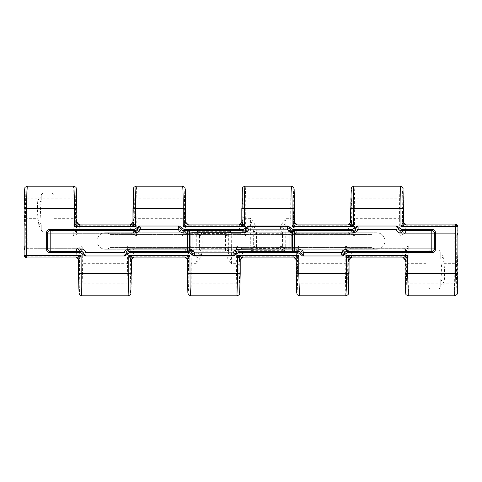 <?xml version="1.0" encoding="UTF-8"?>
<svg xmlns="http://www.w3.org/2000/svg" width="482" height="482" viewBox="0 0 482 482"><rect width="100%" height="100%" fill="white"/><g stroke="black" fill="none" stroke-linecap="round" stroke-linejoin="round"><path stroke-width="0.36" stroke-dasharray="2.41 1.81" d="M376.749 232.806A8.194 8.194 0 0 0 371.634 234.595A8.194 8.194 0 0 1 384.949 241A8.194 8.194 0 0 1 376.749 249.194A8.194 8.194 0 0 0 384.949 241A8.194 8.194 0 0 0 376.749 232.806L105.275 232.806A8.194 8.194 0 0 0 97.081 241A8.194 8.194 0 0 0 110.39 247.405A8.194 8.194 0 0 1 105.275 249.194L376.749 249.194A8.194 8.194 0 0 1 371.634 247.405A8.194 8.194 0 0 0 376.749 249.194L105.275 249.194A8.194 8.194 0 0 1 97.081 241A8.194 8.194 0 0 1 110.39 234.595A8.194 8.194 0 0 0 105.275 232.806L376.749 232.806M182.545 186.197L182.551 186.197C182.1 183.781 181.666 206.531 181.925 218.334L182.112 236.12L196.313 236.12L196.126 263.666C198.873 260.334 200.633 257.406 201.398 254.888L201.874 251.243L225.709 251.243L201.874 251.243A2.561 2.561 -90 0 1 199.313 248.682L198.837 252.743L196.126 263.666L191.24 263.666L191.053 245.88L185.925 248.682L132.803 248.682L185.925 248.682A2.561 2.561 90 0 1 188.486 251.243L191.053 245.88L127.676 245.88L127.489 263.666L128.11 295.803M201.398 254.888A2.561 2.139 -176.9 0 1 198.837 252.743L198.873 235.879A2.561 2.561 -90 0 0 196.313 233.318L196.313 236.12L199.397 235.879L199.554 235.379L202.115 235.379L201.801 233.577L197.168 231.306L196.837 233.318L187.239 233.318L196.837 233.318A2.561 2.561 -90 0 1 199.397 235.879M242.765 257.9L242.169 248.682L236.523 245.88L236.337 263.666L231.45 263.666L228.739 252.743L228.263 248.682A2.561 2.561 90 0 1 225.709 251.243L226.178 254.888C226.944 257.412 228.703 260.334 231.45 263.666L231.264 236.12L245.501 236.12L242.94 230.758A2.561 2.561 -90 0 1 240.379 233.318L230.739 233.318L240.379 233.318L245.501 236.12L245.687 218.334L250.58 218.334L250.761 245.88L253.321 246.121L253.285 229.257A2.561 2.139 -3.1 0 1 255.846 227.112C255.08 224.588 253.321 221.666 250.58 218.334L254.002 233.318L254.002 246.621L253.851 247.567L251.616 250.694L256.249 248.423L256.563 246.621L254.002 246.621L253.845 246.121L253.321 246.121A2.561 2.561 90 0 1 250.761 248.682L251.285 248.682L251.616 250.694L284.862 250.694L285.187 248.682L294.255 248.682L293.659 257.9M403.512 221.539L402.922 230.758A2.561 2.561 90 0 0 405.483 233.318L405.928 225.251L455.339 225.251A2.561 1.41 -178.7 0 1 457.9 226.661L457.304 235.879A2.561 2.561 -90 0 0 454.743 233.318L404.958 233.318L454.743 233.318L455.339 224.094M403.368 223.841A2.561 1.41 1.3 0 0 405.928 225.251L406.073 224.1M75.963 257.924L76.108 256.773A2.561 1.404 1.3 0 1 78.668 258.183L79.114 251.243L79.638 251.243L82.205 245.88L77.078 248.682L27.257 248.682L77.078 248.682A2.561 2.561 90 0 1 79.638 251.243M81.771 295.809L82.464 273.529L82.205 245.88L27.781 245.88L28.04 208.471C28.07 197.451 27.691 185.196 27.347 186.191M24.1 208.471C24.076 202.705 24.281 189.022 24.793 188.751C25.299 189.022 25.504 202.705 25.48 208.471L25.221 246.121C25.371 247.676 26.227 248.531 27.781 248.682L27.781 245.88L24.696 246.121L24.1 255.346L24.1 208.471M408.314 295.809L409.007 273.529L408.748 245.88L403.621 248.682L350.498 248.682L403.621 248.682A2.561 2.561 90 0 1 406.181 251.243L408.748 245.88L345.371 245.88L345.184 263.666L345.805 295.803M405.754 255.086L406.163 266.865L405.754 283.771L405.344 271.987L405.754 255.086L427.974 255.086L427.974 286.332C427.998 287.772 428.853 288.622 430.534 288.893A2.561 2.561 0 0 1 427.974 286.332L427.974 263.666L408.935 263.666A2.561 1.133 -1 0 0 406.374 264.799L406.447 273.529C406.471 279.295 406.266 292.978 405.76 293.249C405.248 292.978 405.043 279.295 405.067 273.529M299.467 295.809L300.159 273.529L299.9 245.88L294.255 248.682A2.561 2.561 90 0 1 296.81 251.243L297.334 251.243L299.9 245.88L285.712 245.88L285.898 218.334C283.151 221.666 281.392 224.594 280.632 227.112L280.156 230.758L256.322 230.758L280.156 230.758A2.561 2.561 90 0 1 282.717 233.318L283.187 229.257L285.898 218.334L290.785 218.334L290.971 236.12L296.099 233.318L349.239 233.318L296.099 233.318A2.561 2.561 90 0 1 293.538 230.758L290.971 236.12L354.366 236.12L354.619 208.471C354.65 197.451 354.27 185.196 353.933 186.191M349.052 273.529C349.101 284.705 348.576 296.659 348.203 292.731C347.817 291.58 347.528 274.192 347.745 264.799A2.561 1.133 1 0 0 345.184 263.666L300.087 263.666A2.561 1.133 -1 0 0 297.527 264.799L297.599 273.529C297.623 279.295 297.418 292.978 296.912 293.249C296.4 292.978 296.195 279.295 296.219 273.529M350.685 208.471C350.655 202.705 350.86 189.022 351.372 188.751C351.884 189.022 352.089 202.705 352.059 208.471L351.83 230.836L351.276 230.758L350.685 221.539M241.825 208.471C241.795 202.705 242 189.022 242.512 188.751C243.018 189.022 243.229 202.705 243.199 208.471L243.127 217.201A2.561 1.133 -179 0 0 245.687 218.334L245.76 208.471C245.79 197.451 245.41 185.196 245.073 186.191M77.114 248.646A2.561 2.518 11 0 1 79.675 251.164L79.904 273.529C79.928 279.295 79.723 292.978 79.217 293.249C78.705 292.978 78.5 279.295 78.524 273.529M73.686 186.197L73.692 186.197C73.24 183.781 72.8 206.531 73.065 218.334L73.252 236.12L136.641 236.12L134.074 230.758A2.561 2.561 -90 0 1 131.52 233.318L78.379 233.318L131.52 233.318L136.641 236.12L136.9 208.471C136.93 197.451 136.551 185.196 136.213 186.191M132.96 208.471C132.936 202.705 133.14 189.022 133.653 188.751C134.159 189.022 134.37 202.705 134.339 208.471L134.11 230.836A2.561 2.518 -11 0 1 131.55 233.354M190.619 295.809L191.173 286.892L191.24 263.666A2.561 1.133 179 0 0 188.679 264.799L188.751 273.529C188.775 279.295 188.57 292.978 188.064 293.249C187.552 292.978 187.347 279.295 187.371 273.529M400.277 186.197L400.265 186.197C399.819 183.781 399.385 206.531 399.644 218.334L399.831 236.12L454.219 236.12L454.032 263.666L454.653 295.803M457.9 273.529C457.948 284.705 457.424 296.659 457.05 292.731C456.665 291.58 456.376 274.192 456.593 264.799L456.779 235.879A2.561 2.561 90 0 0 454.219 233.318L454.219 236.12L457.304 235.879M133.918 257.9L133.321 248.682A2.561 2.561 -90 0 0 130.767 251.243L131.212 258.159A2.561 1.41 -1.3 0 1 133.773 256.749L184.955 256.749L184.811 257.9M351.613 257.9L351.017 248.682A2.561 2.561 -90 0 0 348.462 251.243L348.908 258.159A2.561 1.41 -1.3 0 1 351.468 256.749L402.651 256.749L402.506 257.9M130.405 224.1L130.996 233.318A2.561 2.561 -90 0 0 133.556 230.758L132.96 221.539M76.933 221.539L76.343 230.758A2.561 2.561 90 0 0 78.897 233.318L79.494 224.1M348.125 224.1L348.715 233.318A2.561 2.561 -90 0 0 351.276 230.758M294.653 221.539L294.062 230.758A2.561 2.561 90 0 0 296.623 233.318L297.213 224.1M239.265 224.1L239.855 233.318A2.561 2.561 -90 0 0 242.416 230.758L241.825 221.539M185.793 221.539L185.202 230.758A2.561 2.561 90 0 0 187.763 233.318L188.354 224.1M402.825 198.229L403.241 210.013L402.825 226.914L402.416 215.135L402.825 198.229L351.366 198.229L351.782 210.013L351.366 226.914L350.956 215.135L351.366 198.229M293.966 198.229L294.382 210.013L293.966 226.914L293.556 215.135L293.966 198.229L242.506 198.229L242.922 210.013L242.506 226.914L242.097 215.135L242.506 198.229M185.106 198.229L185.516 210.013L185.106 226.914L184.696 215.135L185.106 198.229L133.647 198.229L134.056 210.013L133.647 226.914L133.237 215.135L133.647 198.229M291.417 186.197L291.405 186.197C290.959 183.781 290.526 206.531 290.785 218.334A2.561 1.133 -1 0 0 293.345 217.201C293.128 207.808 293.418 190.42 293.809 189.269C294.177 185.341 294.701 197.295 294.653 208.471M348.366 255.086L348.775 266.865L348.366 283.771L347.956 271.987L348.366 255.086L296.906 255.086L297.316 266.865L296.906 283.771L296.496 271.987L296.906 255.086M239.518 255.086L239.928 266.865L239.518 283.771L239.108 271.987L239.518 255.086L188.058 255.086L188.468 266.865L188.058 283.771L187.649 271.987L188.058 255.086M130.67 255.086L131.08 266.865L130.67 283.771L130.261 271.987L130.67 255.086L79.211 255.086L79.62 266.865L79.211 283.771L78.801 271.987L79.211 255.086M76.246 198.229L76.656 210.013L76.246 226.914L75.837 215.135L76.246 198.229L41.247 198.229L40.416 210.013L41.247 226.914L54.05 226.914L54.05 229.474L54.05 195.668C54.026 194.228 53.171 193.378 51.49 193.107L43.808 193.107L51.49 193.107A2.561 2.561 0 0 1 54.05 195.668L54.05 226.914L76.246 226.914M24.787 198.229L24.377 210.013L24.787 226.914L25.197 215.135L24.787 198.229L41.247 198.229L41.247 195.668A2.561 2.561 0 0 1 43.808 193.107C42.127 193.372 41.277 194.228 41.247 195.668L41.247 197.078L40.47 197.078C39.126 197.162 38.307 197.789 38.018 198.958L41.247 202.187L41.247 197.078M24.787 226.914L41.247 226.914L41.247 229.474L41.247 222.955L38.873 225.323L38.066 218.334C37.204 211.899 37.192 205.44 38.018 198.958M457.213 255.086L457.623 266.865L457.213 283.771L456.803 271.987L457.213 255.086L440.783 255.086L440.783 259.129L443.151 256.677C442.91 255.442 442.133 254.773 440.813 254.677L440.783 252.526C440.644 250.983 439.789 250.128 438.216 249.965L430.534 249.965C428.968 250.128 428.112 250.983 427.974 252.526L427.974 255.086L440.783 255.086L440.783 252.526A2.561 2.561 0 0 0 438.216 249.965L430.534 249.965A2.561 2.561 0 0 0 427.974 252.526L427.974 263.666M443.151 256.677L443.964 263.666C444.82 270.101 444.838 276.56 444.012 283.042L440.783 279.729L440.783 283.771L405.754 283.771M440.783 279.729L441.608 271.987L441.608 266.865L440.783 259.129M441.554 284.922L440.783 284.922L440.783 284.145L441.554 284.922C442.904 284.838 443.717 284.211 444.012 283.042M457.213 283.771L440.783 283.771L440.783 286.332A2.561 2.561 0 0 1 438.216 288.893L430.534 288.893L438.216 288.893C439.897 288.628 440.753 287.772 440.783 286.332L440.783 284.922M440.783 279.813L440.783 284.145M440.783 254.713L440.783 259.045M51.49 232.035C53.056 231.872 53.912 231.017 54.05 229.474A2.561 2.561 0 0 1 51.49 232.035L43.808 232.035A2.561 2.561 0 0 1 41.247 229.474C41.386 231.017 42.235 231.872 43.808 232.035L51.49 232.035M38.873 225.323C39.114 226.558 39.892 227.227 41.211 227.323M79.114 251.243A2.561 2.561 90 0 0 76.56 248.682L76.108 256.773L26.661 256.773L27.257 248.682A2.561 2.561 90 0 1 24.696 246.121M26.6 257.924L26.661 256.773C25.136 256.671 24.287 256.195 24.1 255.34L24.1 255.346M228.263 248.682L228.179 235.879A2.561 2.561 -90 0 1 230.739 233.318L230.408 231.306L225.775 233.577L225.462 235.379L228.022 235.379L228.173 234.433L230.408 231.306L197.168 231.306L199.403 234.433L199.554 235.379L199.313 248.682M239.09 251.243A2.561 2.561 -90 0 1 241.651 248.682L250.761 248.682L250.761 245.88L236.523 245.88L239.09 251.243L239.614 251.243A2.561 2.561 -90 0 1 242.169 248.682L251.285 248.682A2.561 2.561 90 0 0 253.845 246.121M280.632 227.112A2.561 2.139 3.1 0 1 283.187 229.257L283.151 246.121A2.561 2.561 90 0 0 285.712 248.682L285.712 245.88L282.627 246.121A2.561 2.561 90 0 0 285.187 248.682L294.773 248.682A2.561 2.561 90 0 1 297.334 251.243M110.39 247.405L371.634 247.405L110.39 247.405M110.39 234.595L371.634 234.595L110.39 234.595M76.343 230.758L75.788 230.836L75.626 217.201C75.409 207.808 75.698 190.42 76.09 189.269C76.457 185.341 76.981 197.295 76.933 208.471M185.202 230.758L184.648 230.836L184.486 217.201C184.269 207.808 184.558 190.42 184.949 189.269C185.317 185.341 185.841 197.295 185.793 208.471M402.922 230.758L402.368 230.836L402.205 217.201C401.988 207.808 402.277 190.42 402.669 189.269C403.036 185.341 403.561 197.295 403.512 208.471M405.657 251.243A2.561 2.561 90 0 0 403.103 248.682L402.651 256.749A2.561 1.41 1.3 0 1 405.211 258.159L405.657 251.243L406.181 251.243M239.614 251.243L240.06 258.159A2.561 1.41 -1.3 0 1 242.621 256.749L293.803 256.749A2.561 1.41 1.3 0 1 296.364 258.159L296.81 251.243M240.205 273.529C240.253 284.705 239.729 296.659 239.355 292.731C238.97 291.58 238.68 274.192 238.897 264.799L239.06 251.164A2.561 2.518 -11 0 1 241.615 248.646M187.962 251.243A2.561 2.561 90 0 0 185.407 248.682L184.955 256.749A2.561 1.41 1.3 0 1 187.516 258.159L187.962 251.243L188.486 251.243M131.357 273.529C131.405 284.705 130.881 296.659 130.514 292.731C130.122 291.58 129.833 274.192 130.05 264.799L130.212 251.164A2.561 2.518 -11 0 1 132.767 248.646L127.676 245.88L130.242 251.243A2.561 2.561 -90 0 1 132.803 248.682L132.767 248.646M238.897 264.799A2.561 1.133 1 0 0 236.337 263.666L236.957 295.803M279.915 246.621L280.223 248.423L284.862 250.694L282.621 247.567L282.476 246.621L279.915 246.621L279.915 230.758A2.561 2.561 -90 0 1 282.476 233.318L282.717 233.318M253.761 233.318A2.561 2.561 -90 0 1 256.322 230.758L255.846 227.112M78.343 233.354A2.561 2.518 11 0 1 75.788 230.836L73.252 236.12L78.379 233.318A2.561 2.561 90 0 1 75.819 230.758M187.203 233.354A2.561 2.518 11 0 1 184.648 230.836L182.112 236.12L187.239 233.318A2.561 2.561 90 0 1 184.678 230.758M354.366 236.12L351.83 230.836A2.561 2.518 -11 0 1 349.269 233.354L354.366 236.12M345.371 245.88L347.908 251.164A2.561 2.518 -11 0 1 350.462 248.646L345.371 245.88M404.928 233.354A2.561 2.518 11 0 1 402.368 230.836L399.831 236.12L404.958 233.318A2.561 2.561 90 0 1 402.398 230.758M347.745 264.799L347.938 251.243A2.561 2.561 -90 0 1 350.498 248.682L350.462 248.646M351.8 230.758A2.561 2.561 -90 0 1 349.239 233.318L349.269 233.354M228.179 235.879L228.703 235.879A2.561 2.561 -90 0 1 231.264 233.318L231.264 236.12L228.703 235.879L228.739 252.743A2.561 2.139 176.9 0 1 226.178 254.888M76.789 223.841A2.561 1.41 1.3 0 0 79.349 225.251L130.544 225.251A2.561 1.41 -1.3 0 0 133.104 223.841M185.648 223.841A2.561 1.41 1.3 0 0 188.209 225.251L239.403 225.251A2.561 1.41 -1.3 0 0 241.964 223.841M294.508 223.841A2.561 1.41 1.3 0 0 297.069 225.251L348.269 225.251A2.561 1.41 -1.3 0 0 350.824 223.841M293.345 217.201L293.508 230.836A2.561 2.518 11 0 0 296.069 233.354M240.41 233.354A2.561 2.518 -11 0 0 242.97 230.836L243.127 217.201M185.962 248.646A2.561 2.518 11 0 1 188.522 251.164L188.679 264.799M294.809 248.646A2.561 2.518 11 0 1 297.37 251.164L297.527 264.799M403.657 248.646A2.561 2.518 11 0 1 406.218 251.164L406.374 264.799M282.621 247.567L280.223 248.423L256.249 248.423L253.851 247.567M199.403 234.433L201.801 233.577L225.775 233.577L228.173 234.433M198.879 241L196.325 241M253.333 241L250.773 241M26.661 256.773L26.661 257.93M28.04 208.471L25.48 208.471M409.007 273.529L406.447 273.529M300.159 273.529L297.599 273.529M354.619 208.471L352.059 208.471M245.76 208.471L243.199 208.471M82.464 273.529L79.904 273.529M79.831 264.799A2.561 1.133 179 0 1 82.392 263.666L127.489 263.666A2.561 1.133 1 0 1 130.05 264.799M136.9 208.471L134.339 208.471M191.312 273.529L188.751 273.529M456.785 241L454.225 241M350.956 210.013L403.241 210.013M242.097 210.013L294.382 210.013M133.237 210.013L185.516 210.013M351.987 217.201A2.561 1.133 -179 0 0 354.547 218.334L399.644 218.334A2.561 1.133 179 0 0 402.205 217.201M134.267 217.201A2.561 1.133 -179 0 0 136.828 218.334L181.925 218.334A2.561 1.133 -1 0 0 184.486 217.201M296.496 266.865L348.775 266.865M187.649 266.865L239.928 266.865M78.801 266.865L131.08 266.865M24.377 210.013L76.656 210.013M25.197 210.013L40.416 210.013M54.05 218.334L73.065 218.334A2.561 1.133 -1 0 0 75.626 217.201M25.407 217.201A2.561 1.133 1 0 0 27.968 218.334L38.066 218.334M405.344 266.865L457.623 266.865M406.163 266.865L427.974 266.865M443.964 263.666L454.032 263.666A2.561 1.133 -179 0 1 456.593 264.799M441.608 266.865L456.803 266.865M441.608 271.987L456.803 271.987M405.344 271.987L457.623 271.987M406.163 271.987L427.974 271.987M25.197 215.135L40.416 215.135M54.05 215.135L75.837 215.135M24.377 215.135L76.656 215.135M54.05 210.013L75.837 210.013M79.62 266.865L130.261 266.865M188.468 266.865L239.108 266.865M297.316 266.865L347.956 266.865M134.056 215.135L184.696 215.135M133.237 215.135L185.516 215.135M350.956 215.135L403.241 215.135M351.782 215.135L402.416 215.135M242.922 215.135L293.556 215.135M242.097 215.135L294.382 215.135M78.524 260.485L78.668 258.183M134.074 230.758L133.556 230.758M242.94 230.758L242.416 230.758M294.062 230.758L293.538 230.758M405.067 260.461L405.211 258.159M348.908 258.159L349.052 260.461M347.938 251.243L348.462 251.243M296.219 260.461L296.364 258.159M240.06 258.159L240.205 260.461M187.371 260.461L187.516 258.159M131.212 258.159L131.357 260.461M130.242 251.243L130.767 251.243M297.316 271.987L347.956 271.987M188.468 271.987L239.108 271.987M296.496 271.987L348.775 271.987M187.649 271.987L239.928 271.987M79.62 271.987L130.261 271.987M78.801 271.987L131.08 271.987M134.056 210.013L184.696 210.013M242.922 210.013L293.556 210.013M351.782 210.013L402.416 210.013M282.627 246.121L282.476 233.318L254.002 233.318A2.561 2.561 -90 0 1 256.563 230.758L256.563 246.621M225.462 235.379L225.462 248.682L202.115 248.682L202.115 235.379M41.247 197.855L40.47 197.078M228.022 248.682A2.561 2.561 90 0 1 225.462 251.243L225.462 248.682L228.022 248.682M202.115 248.682L202.115 251.243A2.561 2.561 90 0 1 199.554 248.682L202.115 248.682M133.647 226.914L185.106 226.914M351.366 226.914L402.825 226.914M242.506 226.914L293.966 226.914M296.906 283.771L348.366 283.771M188.058 283.771L239.518 283.771M79.211 283.771L130.67 283.771"/><path stroke-width="0.72" d="M455.339 224.094L455.339 226.661L457.9 226.661L457.9 273.529L455.339 273.529L455.339 226.661L400.952 226.661L400.952 208.471L403.512 208.471L403.512 221.539C403.675 223.082 404.525 223.937 406.073 224.094L400.952 226.661L403.512 221.539A2.561 2.561 45 0 0 406.073 224.1L455.339 224.094A2.561 2.561 0 0 1 457.9 226.661L457.9 273.529L457.4 292.652C457.749 294.002 456.834 295.056 454.653 295.803L455.339 273.529L407.627 273.529L408.314 295.809L454.653 295.809M78.524 260.485C77.825 258.424 76.969 257.569 75.963 257.93L26.661 257.93L26.661 255.376L81.084 255.376L78.524 260.485L78.524 273.529L78.524 260.485A2.561 2.561 43.3 0 0 75.969 257.924L81.084 255.376L81.223 286.892L81.771 295.809L128.11 295.809L128.796 273.529L78.524 273.529L79.03 292.719C79.711 294.237 78.18 294.412 81.771 295.809M73.686 186.191L27.347 186.191C27.01 185.196 26.631 197.451 26.661 208.471L24.1 208.471L24.1 255.346L26.624 255.376L26.661 208.471L74.373 208.471C74.403 197.451 74.023 185.196 73.686 186.191C77.24 187.546 75.758 187.769 76.427 189.281L76.933 221.539A2.561 2.561 45 0 0 79.494 224.1L130.405 224.1A2.561 2.561 -45 0 0 132.96 221.539L135.52 226.661L130.399 224.094C131.634 224.244 132.49 223.389 132.96 221.533L132.96 208.471L135.52 208.471L135.52 226.661L74.373 226.661L76.933 221.539L76.933 208.471L74.373 208.471L74.373 226.661L79.494 224.094C78.259 224.244 77.403 223.389 76.933 221.533L76.933 221.533M353.933 186.191C353.589 185.196 353.21 197.451 353.24 208.471L353.24 226.661L348.125 224.1A2.561 2.561 -45 0 0 350.685 221.539L353.24 226.661L292.092 226.661L294.653 221.539A2.561 2.561 45 0 0 297.213 224.1L348.118 224.094C349.354 224.244 350.209 223.389 350.679 221.533L350.679 208.471L400.952 208.471C400.982 197.451 400.608 185.196 400.265 186.191L353.933 186.191C350.342 187.588 351.866 187.763 351.191 189.281L350.679 221.533M291.405 186.191L245.073 186.191C244.729 185.196 244.35 197.451 244.38 208.471L244.38 226.661L239.265 224.1A2.561 2.561 -45 0 0 241.825 221.539L244.38 226.661L183.232 226.661L185.793 221.539A2.561 2.561 45 0 0 188.354 224.1L239.259 224.094C240.494 224.244 241.349 223.389 241.819 221.533L241.819 208.471L292.092 208.471C292.122 197.451 291.743 185.196 291.405 186.191C294.96 187.546 293.484 187.769 294.147 189.281L294.653 221.539L294.653 208.471L292.092 208.471L292.092 226.661L297.213 224.094C295.978 224.244 295.129 223.389 294.653 221.533L294.653 221.533M182.545 186.191L136.213 186.191C135.87 185.196 135.49 197.451 135.52 208.471L183.232 208.471C183.262 197.451 182.883 185.196 182.545 186.191C186.1 187.546 184.624 187.769 185.287 189.281L185.793 221.539L185.793 208.471L183.232 208.471L183.232 226.661L188.354 224.094C187.118 224.244 186.269 223.389 185.793 221.533L185.793 221.533M187.371 260.467C186.902 258.611 186.046 257.756 184.811 257.906L133.918 257.9C132.683 257.756 131.827 258.611 131.357 260.467L128.796 255.34L133.918 257.906A2.561 2.561 -45 0 0 131.357 260.461L131.357 273.529L128.796 273.529L128.796 255.34L189.932 255.34L187.371 260.461L187.371 273.529L187.371 260.467A2.561 2.561 45 0 0 184.811 257.9L189.932 255.34L190.071 286.892L190.619 295.809L236.957 295.809L237.644 273.529L187.371 273.529L187.878 292.719C188.558 294.237 187.028 294.412 190.619 295.809M405.067 260.467C404.597 258.611 403.741 257.756 402.506 257.906L351.613 257.9C350.378 257.756 349.522 258.611 349.052 260.467L346.492 255.34L351.613 257.906A2.561 2.561 -45 0 0 349.052 260.461L349.052 273.529L298.78 273.529L299.467 295.809L345.805 295.809L346.299 288.965L346.492 255.34L407.627 255.34L405.067 260.461L405.067 273.529L405.067 260.467A2.561 2.561 45 0 0 402.506 257.9L407.627 255.34L407.627 273.529L405.067 273.529L405.573 292.719C406.254 294.237 404.723 294.412 408.314 295.809M240.205 260.467C240.06 259.232 240.91 258.376 242.765 257.906A2.561 2.561 -45 0 0 240.205 260.461L240.205 273.529L240.205 260.467L237.644 255.34L242.765 257.9L293.659 257.906L298.78 255.34L296.219 260.461L296.219 273.529L296.219 260.461A2.561 2.561 45 0 0 293.659 257.9C294.894 257.756 295.749 258.611 296.219 260.467M26.661 257.924L26.624 255.376M137.213 229.8L137.852 228.733A2.561 2.524 -44.5 0 1 140.274 226.932L178.298 226.932A2.561 2.524 45 0 1 180.72 228.733L181.346 229.787L183.16 230.517L187.486 230.517L244.103 230.203L245.916 229.474L246.543 228.42A2.561 2.524 -45 0 1 248.965 226.612L287.459 226.612A2.561 2.524 45 0 1 289.881 228.42L291.122 229.926L294.49 230.517L353.246 230.517L355.059 229.787L355.686 228.733A2.561 2.524 -45 0 1 358.108 226.932L395.993 226.932A2.561 2.524 45 0 1 398.415 228.733C398.825 229.866 399.638 230.462 400.855 230.517L431.806 230.517A2.561 2.524 45 0 1 434.348 233.059L434.348 248.941A2.561 2.524 135 0 1 431.806 251.483L346.522 251.483L344.714 252.207L344.082 253.267L341.66 252.526L342.937 250.411L346.522 248.941L346.522 251.483L347.492 252.466L342.636 256.05L302.72 256.05L297.858 252.466L238.638 252.466L233.776 256.05L193.872 256.05L189.01 252.466L129.791 252.466L124.928 256.05L85.025 256.05L80.163 252.466L49.212 252.466C47.676 252.309 46.826 251.459 46.67 249.923L47.652 248.941L47.652 233.059A2.561 2.524 -45 0 1 50.194 230.517L135.412 230.517L137.213 229.8L138.985 231.601L135.412 233.059L50.194 233.059L50.194 248.941L81.145 248.941C83.549 249.086 85.169 250.279 86.007 252.526L123.952 252.526L125.23 250.411L128.815 248.941L187.486 248.941L187.486 233.059L183.16 233.059L183.16 230.517L184.142 229.534L243.434 229.534L248.296 225.95L288.128 225.95L292.99 229.534L352.264 229.534L357.126 225.95L396.975 225.95L401.837 229.534L432.788 229.534C434.324 229.691 435.174 230.541 435.33 232.077L435.33 249.923C435.174 251.459 434.324 252.309 432.788 252.466L347.492 252.466M181.346 229.787L179.557 231.571L178.298 229.474L140.274 229.474L137.852 228.733L136.876 227.739L134.448 229.534L49.212 229.534C47.676 229.691 46.826 230.541 46.67 232.077L46.67 249.923M345.064 254.261L344.082 253.267A2.561 2.524 135.3 0 1 341.66 255.068L303.702 255.068A2.561 2.524 -135 0 1 301.28 253.267L300.654 252.213L298.84 251.483L294.49 251.483L237.975 251.797L236.168 252.52L235.535 253.58A2.561 2.524 135.2 0 1 233.113 255.388L194.541 255.388A2.561 2.524 -135 0 1 192.119 253.58L190.86 252.068L187.486 251.483L128.815 251.483L127.007 252.207L126.374 253.267L123.952 252.526L123.952 255.068L86.007 255.068A2.561 2.524 -135 0 1 83.585 253.267C83.175 252.134 82.362 251.538 81.145 251.483L81.145 248.941M290.507 229.474L288.724 231.258L287.459 229.155L248.965 229.155L246.543 228.42L245.868 227.739M355.059 229.787L356.843 231.571L353.246 233.059L294.49 233.059L294.49 251.483A2.561 1.952 -98.3 0 1 292.526 248.941L292.526 233.059L289.953 232.161L291.122 229.926M190.86 252.068L192.023 249.827L193.276 250.742L194.541 252.845L233.113 252.845L234.391 250.724L237.975 249.26L298.84 248.941L302.443 250.429L303.702 252.526L341.66 252.526L341.66 255.068L342.636 256.05M236.204 254.261L235.535 253.58L233.113 252.845L233.113 255.388L233.776 256.05M346.522 248.941L431.806 248.941L431.806 233.059L400.855 233.059C398.451 232.914 396.831 231.722 395.993 229.474L358.108 229.474L355.686 228.733L354.692 227.739M297.858 252.466L298.84 251.483L298.84 248.941M136.876 227.739L139.304 225.95L179.28 225.95L184.142 229.534M80.163 252.466L81.145 251.483L50.194 251.483A2.561 2.524 -135 0 1 47.652 248.941L50.194 248.941L50.194 251.483L49.212 252.466M127.356 254.261L126.374 253.267A2.561 2.524 135.2 0 1 123.952 255.068L124.928 256.05M188.094 251.574A2.561 1.952 -81.7 0 0 190.059 249.031L192.023 249.827L192.023 232.74L190.059 232.969A2.561 1.952 -98.3 0 0 188.094 230.426M300.292 254.261L301.28 253.267L303.702 252.526L303.702 255.068L302.72 256.05M400.855 233.059L400.855 230.517L401.837 229.534M396.975 225.95L395.993 226.932L395.993 229.474L398.415 228.733L399.403 227.739M293.875 251.574A2.561 1.952 -98.3 0 1 291.911 249.031L291.911 232.969A2.561 1.952 -81.7 0 1 293.875 230.426M238.638 252.466L237.975 251.797L237.975 249.26M353.246 233.059L353.246 230.517L352.264 229.534M292.526 233.059A2.561 1.952 -81.7 0 1 294.49 230.517L294.49 233.059L292.526 233.059M191.444 254.261L192.119 253.58L194.541 252.845L194.541 255.388L193.872 256.05M291.104 232.812A2.561 1.151 -86.5 0 1 292.255 230.269L292.99 229.534M189.01 252.466L189.745 251.737A2.561 1.139 -86.5 0 0 190.884 249.194M288.128 225.95L287.459 226.612L287.459 229.155L289.881 228.42L290.556 227.739M187.486 251.483A2.561 1.952 -81.7 0 0 189.444 248.941L190.059 249.031L190.059 232.969L189.444 233.059A2.561 1.952 -98.3 0 0 187.486 230.517L187.486 233.059L189.444 233.059L189.444 248.941L187.486 248.941L187.486 251.483M129.791 252.466L128.815 251.483L128.815 248.941M245.916 229.474L247.7 231.258L244.103 232.74L244.103 230.203L243.434 229.534M82.597 254.261L83.585 253.267L86.007 252.526L86.007 255.068L85.025 256.05M179.28 225.95L178.298 226.932L178.298 229.474L180.72 228.733L181.708 227.739M134.448 229.534L135.412 230.517L135.412 233.059M236.957 295.803C239.138 295.056 240.054 294.002 239.705 292.652L240.205 273.529L237.644 273.529L237.644 255.34L298.78 255.34L298.78 273.529L296.219 273.529L296.725 292.719C297.406 294.237 295.876 294.412 299.467 295.809M403.512 221.533L403.012 189.348C403.368 187.998 402.452 186.944 400.265 186.197M139.304 225.95L140.274 226.932L140.274 229.474L138.985 231.601M183.16 233.059L179.557 231.571M127.007 252.207L125.23 250.411M248.296 225.95L248.965 226.612L248.965 229.155L247.7 231.258M289.953 251.797L289.953 232.161L288.724 231.258M191.493 252.526L193.276 250.742M236.168 252.52L234.391 250.724M357.126 225.95L358.108 226.932L358.108 229.474L356.843 231.571M300.654 252.213L302.443 250.429M344.714 252.207L342.937 250.411M49.212 229.534L50.194 230.517L50.194 233.059L47.652 233.059L46.67 232.077M435.33 232.077L434.348 233.059L431.806 233.059L431.806 230.517L432.788 229.534M432.788 252.466L431.806 251.483L431.806 248.941L434.348 248.941L435.33 249.923M244.103 232.74L192.023 232.74L192.023 230.203M27.347 186.191C23.757 187.588 25.287 187.763 24.606 189.281L24.1 208.471M245.073 186.191C241.482 187.588 243.006 187.763 242.332 189.281L241.819 221.533M136.213 186.191C132.622 187.588 134.147 187.763 133.472 189.281L132.96 221.533M128.11 295.803C130.291 295.056 131.206 294.002 130.857 292.652L131.357 260.467M345.805 295.803C347.986 295.056 348.902 294.002 348.552 292.652L349.052 260.467M26.6 257.924L24.582 256.858L24.142 255.815"/></g></svg>
